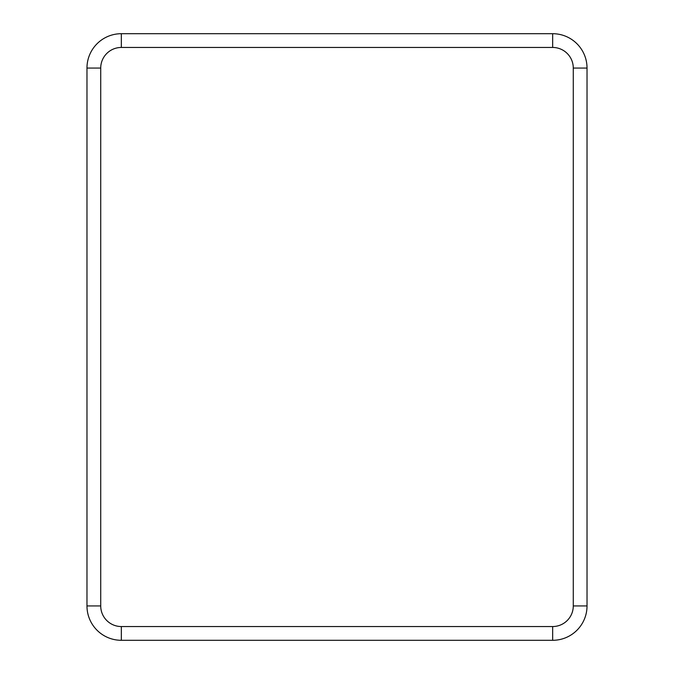 <?xml version="1.0" encoding="UTF-8"?>
<svg xmlns="http://www.w3.org/2000/svg" width="674" height="674" viewBox="0 0 674 674"><rect width="100%" height="100%" fill="white"/><g stroke="black" fill="none" stroke-linecap="round" stroke-linejoin="round"><path stroke-width="1.01" d="M552.663 640.3A34.366 34.366 0 0 0 587.029 605.934L587.029 68.066A34.366 34.366 0 0 0 552.663 33.7L121.337 33.7A34.366 34.366 0 0 0 86.971 68.066L86.971 605.934A34.366 34.366 0 0 0 121.337 640.3L552.663 640.3A34.366 34.366 0 0 0 587.029 605.934L587.029 68.066A34.366 34.366 0 0 0 552.663 33.7L121.337 33.7A34.366 34.366 0 0 0 86.971 68.066L86.971 605.934A34.366 34.366 0 0 0 121.337 640.3L552.663 640.3L552.663 626.55A20.624 20.624 0 0 0 573.279 605.934L573.279 68.066A20.624 20.624 0 0 0 552.663 47.45L121.337 47.45A20.624 20.624 0 0 0 100.721 68.066L100.721 605.934A20.624 20.624 0 0 0 121.337 626.55L552.663 626.55M573.279 605.934L587.029 605.934M121.337 626.55L121.337 640.3M100.721 605.934L86.971 605.934M100.721 68.066L86.971 68.066M121.337 47.45L121.337 33.7M552.663 47.45L552.663 33.7M573.279 68.066L587.029 68.066"/></g></svg>
